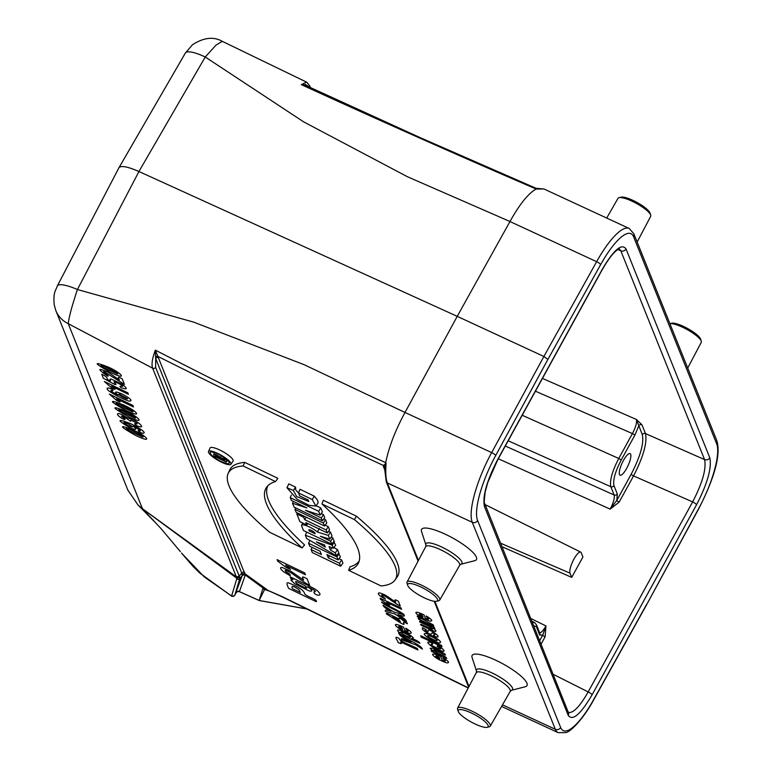 <?xml version="1.0" encoding="UTF-8"?>
<svg xmlns="http://www.w3.org/2000/svg" width="772" height="772" viewBox="0 0 772 772"><rect width="100%" height="100%" fill="white"/><g stroke="black" fill="none" stroke-linecap="round" stroke-linejoin="round"><path stroke-width="1.16" d="M626.671 468.372A11.908 3.223 -65.1 0 1 620.07 475.195A11.908 3.223 -65.1 0 1 623.477 460.411A11.908 3.223 -65.1 0 1 630.077 453.589A11.908 3.223 -65.1 0 1 626.671 468.372M525.288 686.733A31.305 7.44 -151.2 0 0 503.151 663.988A31.305 7.44 -151.2 0 0 472.088 657.483L476.498 671.138A20.535 4.883 -151.2 0 1 496.878 675.404A20.535 4.883 -151.2 0 1 511.392 690.322L525.288 686.733M474.722 560.684A31.305 7.44 -151.2 0 0 452.585 537.939A31.305 7.44 -151.2 0 0 421.531 531.445L425.941 545.09A20.535 4.883 -151.2 0 1 446.312 549.355A20.535 4.883 -151.2 0 1 460.836 564.274L474.722 560.684M298.494 492.912L300.047 489.303L314.281 496.155L317.649 500.324L318.103 502.9L315.893 506.085L312.245 499.542L298.494 492.912L299.69 495.904L308.279 500.044L308.8 501.52L296.67 496.55L293.331 490.432L286.962 487.75L297.085 499.223L309.003 505.313L315.893 506.085M286.962 487.75L288.796 483.88L295.589 487.151L295.695 489.93L298.552 493.057M230.896 464.281L233.105 461.106A13.249 3.098 -150.3 0 0 219.856 450.066A13.249 3.098 -150.3 0 0 210.09 448.001L208.488 451.523A12.902 3.011 29.7 0 1 217.994 453.54A12.902 3.011 29.7 0 1 230.896 464.281A12.902 3.011 29.7 0 1 218.225 460.469A12.902 3.011 29.7 0 1 208.488 451.523M322.435 520.782L294.074 507.107L292.53 503.257L306.88 507.928L291.411 500.478L290.262 497.622L318.624 511.296L320.148 515.069L305.451 510.292L321.287 517.925L322.435 520.782L324.694 517.684L323.449 514.596L321.239 513.534M320.148 515.069L322.387 511.942L320.795 507.966L316.134 505.728M327.318 532.95L305.828 522.596L306.773 524.95L299.893 521.64L296.815 513.94L303.685 517.259L304.631 519.614L326.122 529.968L327.318 532.95L329.576 529.862L328.283 526.639L325.176 525.143M336.515 555.869L306.687 538.557L305.355 535.237L332.25 545.254L333.446 548.245L329.046 546.605L330.435 550.05L335.318 552.887L336.515 555.869L338.783 552.829L337.489 549.596L333.958 547.541M333.446 548.245L335.695 545.119L333.697 541.626M340.664 566.223L312.303 552.549L311.097 549.567L321.413 554.537L320.081 551.218L309.775 546.248L308.568 543.266L336.939 556.93L338.136 559.922L326.961 554.537L328.293 557.847L339.468 563.232L340.664 566.223L342.922 563.126L341.629 559.912L339.043 558.667M338.136 559.922L340.394 556.824L338.435 553.292M385.701 462.669L386.077 463.432L384.581 467.272A2.384 2.316 22.4 0 0 383.366 465.468C308.848 430.776 233.713 394.434 157.951 356.442A2.384 2.065 -35.6 0 0 155.539 356.818L155.346 350.112C232.584 389.976 309.369 427.495 385.701 462.669C388.905 446.969 395.341 430.236 405.02 412.48L304.062 364.654L193.55 322.088L77.422 289.519C71.96 305.953 68.901 317.34 68.245 323.671A27.782 25.91 158.1 0 1 55.825 310.547L127.843 490.075L137.908 504.878L142.473 508.719L236.357 576.877L236.666 578.131L142.473 508.719L161.454 529.081L180.339 551.575M329.779 539.088L320.312 536.241L330.628 541.211L331.825 544.192L303.464 530.528L301.678 526.07A10.47 2.451 29.7 0 1 301.62 525.307A10.47 2.451 29.7 0 1 307.796 526.234A10.47 2.451 29.7 0 1 317.369 532.014L328.312 535.44L329.779 539.088L332.018 535.951L330.445 532.043L328.438 531.416M331.825 544.192L334.083 541.104L332.79 537.891L331.188 537.109M324.539 526.022L296.168 512.347L294.972 509.366L323.343 523.03L324.539 526.022L326.797 522.924L325.504 519.71L323.806 518.89M228.174 473.41L229.786 469.887A171.982 40.183 29.7 0 1 244.782 462.399L277.881 478.35L275.507 481.574L243.074 465.941A171.635 40.105 -150.3 0 0 228.174 473.41A171.635 40.105 -150.3 0 0 269.679 532.284L302.113 547.917L304.583 544.926A203.837 47.623 -150.3 0 1 267.768 485.858M359.231 560.926A203.837 47.623 29.7 0 1 350.034 566.822L348.587 570.305A204.184 47.71 -150.3 0 0 358.575 562.778A204.184 47.71 -150.3 0 0 321.982 503.971L323.333 500.256L356.432 516.207A171.982 40.183 -150.3 0 1 397.29 576.761L395.081 579.936A171.635 40.105 29.7 0 1 381.021 585.938L348.587 570.305M641.937 424.774L645.479 433.594C647.341 442.655 643.365 456.763 633.561 475.919A2.384 0.569 28.8 0 1 631.216 474.182L616.838 500.343A2.384 0.569 -151.2 0 0 619.173 502.08L610.179 509.124C613.479 502.755 614.802 498.046 614.136 495.006L610.797 486.688C609.562 480.647 612.206 471.248 618.748 458.471L632.432 433.584C635.742 427.215 637.074 422.516 636.418 419.476L641.937 424.774A2.384 2.219 -21.9 0 0 638.801 425.864L634.787 435.331L621.113 460.208C615.207 471.702 612.823 480.165 613.962 485.617L617.291 493.926L616.838 500.343L610.179 509.124L498.287 458.751M571.714 577.388L570.016 573.162A11.985 3.242 -65.1 0 1 573.355 560.211A11.985 3.242 -65.1 0 1 580.689 552.096A11.985 3.242 -65.1 0 1 581.239 552.762L582.928 556.979L571.714 577.388L502.032 546.74M539.696 632.837C541.355 632.702 543.44 630.396 545.958 625.938L545.1 636.823L541.095 644.118M236.715 578.99L236.666 578.131L239.783 577.553L239.802 578.508L234.852 595.077L242.157 575.777L239.802 578.508A2.384 2.355 17.9 0 1 236.715 578.99L231.59 595.984A2.384 2.355 16.1 0 0 234.852 595.077L234.852 595.077M181.449 553.013L204.271 576.916L231.59 595.984M270.982 591.67L264.622 589.47L259.16 600.471L262.837 588.64L263.86 588.611L245.313 575.005L239.416 591.613L259.228 600.491L306.812 608.944M236.348 576.877L152.644 368.196L68.245 323.671L142.473 508.719M245.235 575.304A2.384 2.355 -158 0 0 242.157 575.777L241.761 573.085L155.664 358.44L155.645 367.482L239.783 577.553M309.726 87.284L306.079 84.843L306.445 85.76M547.888 359.424L495.701 455.48A55.555 15.035 114.9 0 0 477.607 520.521L560.646 727.523A55.555 15.035 114.9 0 0 593.639 699.635A3.966 1.004 -150.9 0 1 593.639 699.963L646.357 605.2L698.544 508.825A55.555 15.035 114.9 0 0 716.638 443.784L633.6 236.772A55.555 15.035 114.9 0 0 600.606 264.671L547.888 359.424L543.893 356.49L596.64 261.679A59.531 16.106 -65.1 0 1 629.151 228.444L543.951 188.976L536.144 189.015C458.751 155.693 380.471 120.895 301.302 84.63L306.523 82.15M306.995 82.334L222.307 41.35L216.073 45.046L205.246 57.003L303.628 121.851L407.384 176.711L509.983 221.516C519.595 204.242 528.309 193.405 536.144 189.015M386.077 463.432C385.402 472.474 385.826 478.978 387.361 482.954L418.443 560.424M155.645 367.482A2.384 2.219 -21.9 0 1 152.644 368.196C151.331 364.452 152.229 358.42 155.346 350.112L245.313 575.005A2.384 2.345 -174.4 0 0 242.215 575.507M502.485 704.826L555.319 729.299L472.281 522.297A59.531 16.106 -65.1 0 1 491.667 452.604L543.893 356.49L457.227 316.346L138.941 171.519L77.422 289.519A27.782 6.292 -152.5 0 0 57.427 285.756M600.606 264.671A3.966 1.004 -150.9 0 0 596.64 261.679L509.974 221.535L457.227 316.346L405.001 412.47M118.975 167.688C121.156 165.372 127.814 166.655 138.941 171.519L205.246 57.003A27.782 6.909 30.1 0 0 185.396 52.978M242.167 574.503A2.384 2.287 173.7 0 1 245.168 573.895L267.199 589.789A7.932 3.841 -68 0 0 268.038 590.435L265.481 589.461A7.932 7.286 -73.2 0 1 263.879 588.621L282.205 596.631A7.932 1.988 -63.9 0 0 282.533 597.055L268.038 590.445A7.932 3.841 -68 0 0 268.289 590.522L264.622 589.47A7.932 7.884 -155.3 0 1 262.837 588.64M305.712 85.47L301.302 84.63L306.079 84.843A2.384 2.219 158.1 0 0 305.963 85.528M158.665 357.735A2.384 2.219 158.1 0 0 155.664 358.44L155.539 356.818M239.359 576.182L236.357 576.877M537.814 188.551L536.887 189.101M384.581 467.272L384.543 468.15M234.08 595.965A2.384 2.345 53.9 0 1 231.532 596.061L199.765 573.036L193.232 566.648L181.468 553.042M234.08 595.955A2.384 2.345 53.9 0 0 234.669 595.366M236.309 592.433L236.309 592.433A2.384 2.355 -163.9 0 1 239.513 591.487M236.454 592.201A2.384 2.345 -124.4 0 1 239.416 591.613L239.117 591.555M384.639 468.083L384.543 467.871A2.384 2.219 -21.9 0 0 383.578 466.954L383.366 465.468L386.01 463.287M536.752 189.092L535.623 188.513M305.326 84.37A2.384 2.065 -36.2 0 0 305.538 85.335M568.51 712.45C573.364 713.251 579.917 706.409 588.177 691.924L692.648 501.906C702.53 482.78 706.505 468.672 704.566 459.572L620.813 250.794L619.405 248.941M532.419 622.493L534.349 622.444M539.696 640.644L542.755 635.086L539.705 635.057L536.376 626.739A2.384 2.219 158.1 0 0 536.501 624.895L534.6 622.599M542.455 378.415L636.418 419.476L642.333 434.675C644.109 443.147 640.393 456.32 631.216 474.182M530.798 618.468L545.958 625.938L542.755 635.086A2.384 0.569 -151.2 0 0 545.1 636.823M339.468 563.232L341.629 559.912M328.293 557.847L329.615 555.811M336.939 556.93L339.101 553.611M308.568 543.266L309.823 540.381M311.097 549.567L312.062 547.348M325.369 547.116L316.337 541.867L324.481 544.907L325.369 547.116M335.318 552.887L337.489 549.596M330.435 550.05L331.989 547.695M332.25 545.254L334.401 541.886M305.355 535.237L306.735 532.101M309.138 530.856L315.159 533.751L314.88 533.056A3.474 0.811 -150.3 0 0 311.869 530.682A3.474 0.811 -150.3 0 0 308.858 529.872A3.474 0.811 -150.3 0 0 308.858 530.161L309.138 530.856L309.804 529.833M330.628 541.211L332.79 537.891M328.312 535.44L330.445 532.043M317.369 532.014L319.318 528.559M306.773 524.95L307.796 523.541M326.122 529.968L328.283 526.639M304.631 519.614L306.204 517.182M303.685 517.259L304.322 516.275M296.815 513.94L297.268 512.878M323.343 523.03L325.504 519.71M294.972 509.366L295.628 507.86M321.287 517.925L323.449 514.596M318.624 511.296L320.795 507.966M290.262 497.622L291.362 495.074M292.53 503.257L293.341 501.404M243.074 465.941L244.782 462.399M302.113 547.917A204.184 47.71 29.7 0 1 266.514 487.364A204.184 47.71 29.7 0 1 275.507 481.574M218.254 454.197A10.914 2.548 29.7 0 1 229.226 463.2A10.914 2.548 29.7 0 1 218.457 460.064A10.914 2.548 29.7 0 1 210.264 452.402A10.914 2.548 29.7 0 1 218.254 454.197M321.982 503.971L354.416 519.595A171.635 40.105 29.7 0 1 395.081 579.936M354.416 519.595L356.432 516.207M312.245 499.542L314.281 496.155M287.145 487.45L288.796 483.88M293.331 490.432L295.589 487.151M215.764 456.464L215.369 455.306L218.804 457.12L219.209 458.114L215.764 456.464L216.421 455.451M226.35 462.1L220.686 458.365L225.443 459.851L225.154 459.108L220.3 457.593A3.966 0.926 -150.3 0 0 216.604 454.988A3.966 0.926 -150.3 0 0 213.632 454.351A3.966 0.926 -150.3 0 0 213.651 454.64L214.317 456.3L226.35 462.1L227.605 460.373M220.3 457.593L221.342 455.837M225.154 459.108L225.482 458.578M225.443 459.851L226.051 459.012M226.08 461.434L227.084 459.89M687.717 368.07L701.246 342.363A18.653 4.439 -151.2 0 0 701.256 341.137A18.653 4.439 -151.2 0 0 687.418 329.721A18.653 4.439 -151.2 0 0 669.903 323.671L671.669 323.217A17.032 4.053 -151.2 0 1 687.591 328.496A17.032 4.053 -151.2 0 1 700.58 339.111L701.256 341.137M487.171 727.311A17.032 4.053 -151.2 0 0 475.147 714.93A17.032 4.053 -151.2 0 0 458.25 711.417A17.032 4.053 -151.2 0 0 458.317 711.591A17.032 4.053 -151.2 0 0 471.47 722.158A17.032 4.053 -151.2 0 0 487.171 727.311L489.236 726.799A18.653 4.439 -151.2 0 0 490.278 726.134A18.653 4.439 -151.2 0 0 476.073 713.241A18.653 4.439 -151.2 0 0 457.584 708.156A18.653 4.439 -151.2 0 0 457.574 709.391A18.653 4.439 -151.2 0 0 457.642 709.584M637.151 242.022L650.69 216.324A18.653 4.439 -151.2 0 0 650.699 215.089A18.653 4.439 -151.2 0 0 636.475 203.461A18.653 4.439 -151.2 0 0 619.038 197.68A18.653 4.439 -151.2 0 0 617.996 198.346L606.705 218.051M650.699 215.089L650.024 213.062A17.032 4.053 -151.2 0 0 637.025 202.447A17.032 4.053 -151.2 0 0 621.103 197.169L619.038 197.68M436.605 601.263A17.032 4.053 -151.2 0 0 424.581 588.882A17.032 4.053 -151.2 0 0 407.693 585.369A17.032 4.053 -151.2 0 0 407.751 585.543A17.032 4.053 -151.2 0 0 420.914 596.109A17.032 4.053 -151.2 0 0 436.605 601.263L438.67 600.751A18.653 4.439 -151.2 0 0 439.712 600.085A18.653 4.439 -151.2 0 0 425.517 587.193A18.653 4.439 -151.2 0 0 407.018 582.117A18.653 4.439 -151.2 0 0 407.018 583.342A18.653 4.439 -151.2 0 0 407.085 583.536M439.693 658.873C439.905 657.725 438.795 656.731 436.363 655.911C435.041 656.055 436.151 657.04 439.693 658.873M397.956 642.429C398.68 641.31 392.137 634.854 399.182 638.367C398.42 641.098 411.08 645.102 417.314 648.49L417.903 649.937L400.62 641.937C402.289 643.983 401.401 644.147 397.956 642.429M298.938 589.712C292.945 585.659 290.832 585.33 292.598 588.737L300.414 592.5L298.938 589.712M432.735 654.878C432.04 653.237 434.723 653.807 440.764 656.586L442.153 660.031C449.4 663.023 441.835 658.4 443.051 657.705C448.773 661.314 449.97 663.023 446.66 662.849C439.644 660.398 435.003 657.734 432.735 654.878M289.114 583.159C298.59 586.865 303.743 590.31 304.573 593.494C305.297 596.312 318.305 599.574 316.231 601.678L288.718 588.428C286.306 583.68 286.431 581.924 289.114 583.159M411.206 642.111C404.943 639.119 401.025 636.582 399.442 634.526C406.94 639.419 421.271 645.151 422.352 649.107L415.905 644.89L401.585 639.863C399.066 636.775 407.712 641.165 411.206 642.111M432.793 648.2C435.543 649.706 446.235 653.459 445.357 655.081L434.549 650.14C431.847 649.686 433.439 650.941 439.336 653.903C444.18 655.814 446.641 657.329 446.708 658.439L431.644 651.452C430.622 650.207 431.191 650.13 433.343 651.201L430.1 648.306L432.793 648.2M305.258 585.929C296.236 581.027 293.495 580.293 297.037 583.728C306.281 588.679 309.022 589.412 305.258 585.929M410.328 636.803C411.177 636.08 399.433 630.512 400.909 632.461C400.967 633.86 412.209 638.791 410.328 636.803M290.88 578.566L290.195 576.848L308.076 585.466C314.059 588.341 317.485 590.455 318.344 591.815C323.835 596.959 313.808 595.569 313.943 591.844C317.041 591.941 314.928 590.223 307.632 586.72C312.592 590.329 313.114 591.728 309.176 590.918L294.759 583.825L291.276 580.467C289.51 578.749 296.351 580.94 290.88 578.566M399.047 630.048C406.024 632.374 410.791 635.009 413.358 637.933L411.765 638.434C416.581 640.258 419.292 641.889 419.91 643.317L399.105 633.687C396.876 631.351 402.675 634.555 398.699 631.901C397.049 630.396 397.165 629.778 399.047 630.048M437.174 646.386C436.962 643.539 448.281 652.774 442.356 651.124C435.495 648.982 430.689 646.26 427.958 642.96C427.437 641.706 428.73 641.677 431.828 642.873C434.163 644.967 431.268 643.751 431.085 644.388C433.266 647.573 447.133 651.693 437.174 646.386M402.473 629.392C402.675 628.244 401.565 627.25 399.143 626.43C397.812 626.574 398.921 627.559 402.473 629.392M421.222 637.112L420.672 635.732L441.468 645.373L442.018 646.743L421.222 637.112M395.505 625.397C394.81 623.757 397.493 624.326 403.544 627.105L404.924 630.55C412.171 633.542 404.605 628.91 405.821 628.225C411.544 631.834 412.74 633.542 409.44 633.368C402.415 630.907 397.773 628.254 395.505 625.397M281.973 567.41L290.745 571.164L303.637 580.119C303.28 578.566 299.835 574.696 307.073 578.836L309.649 585.263C306.108 583.96 296.718 576.809 291.604 573.181C285.379 569.717 283.652 569.36 286.422 572.11C289.481 573.75 290.706 574.937 290.079 575.661L283.421 571.637C280.178 568.81 279.696 567.41 281.973 567.41M437.048 640.258C437.348 639.091 426.347 633.937 427.794 635.974C427.63 637.238 438.554 642.294 437.048 640.258M425.999 633.571C431.123 634.227 443.466 642.053 439.905 642.68C438.564 644.659 418.279 632.75 425.999 633.571M400.369 621.846C400.118 620.427 397.532 618.777 392.601 616.905L400.369 621.846M277.669 561.109L277.071 559.623L304.699 572.921L305.432 574.744L285.553 565.181L290.504 569.466L285.717 567.169L277.669 561.109M399.172 618.874C397.146 616.896 403.688 619.926 402.675 620.495C405.918 621.74 407.5 622.83 407.394 623.766C398.757 618.816 408.61 627.414 400.9 623.139L386.444 613.914C384.938 611.356 395.235 617.446 399.172 618.874M428.035 631.071C426.501 626.314 446.091 640.027 434.346 636.34C433.053 635.067 433.208 634.661 434.8 635.144C435.128 634.073 434.202 633.329 432.03 632.895C431.577 634.439 430.158 634.526 427.784 633.146C423.23 630.705 421.522 628.89 422.66 627.704L426.559 629.991C422.303 628.649 428.933 633.802 428.035 631.071M394.029 612.148L403.746 614.657C406.217 617.436 401.093 615.438 397.889 614.657C403.1 617.503 405.937 619.723 406.419 621.315L394.579 613.837L385.527 611.453C384.601 609.716 386.405 609.706 390.95 611.414C386.039 608.77 383.394 606.705 383.037 605.238L394.029 612.148M419.814 621.981C417.903 618.903 429.811 625.947 434.337 627.588C436.508 629.933 430.689 626.652 434.79 629.45C436.547 631.187 436.276 631.737 433.96 631.11L421.165 625.33C418.82 622.666 424.31 625.754 427.534 627.163L432.426 629.141C432.841 628.437 432.909 627.81 419.814 621.981M404.103 614.821C397.097 610.662 384.707 605.547 381.464 602.044C388.47 606.213 400.784 611.308 404.103 614.821M417.391 616.635C415.934 614.821 422.776 618.497 421.039 618.449L433.237 624.857L433.787 626.227L418.723 619.25C417.71 618.015 418.26 617.918 420.354 618.961L417.391 616.635M380.606 599.361L380.162 598.242L401.044 607.921L401.594 609.291L386.569 602.334C389.426 604.341 391.751 606.58 386.685 603.829L380.606 599.361M422.959 617.156C423.172 616.008 422.062 615.014 419.63 614.194C418.308 614.338 419.418 615.323 422.959 617.156M416.002 613.151C415.307 611.52 417.99 612.09 424.031 614.869L425.411 618.304C432.667 621.306 425.102 616.674 426.318 615.988C432.03 619.598 433.237 621.306 429.927 621.132C422.911 618.671 418.26 616.017 416.002 613.151M395.747 602.237C395.486 601.07 392.89 598.194 398.362 601.224L400.292 606.039C395.505 604.061 381.107 592.375 381.706 595.395L385.498 599.062C381.165 596.872 378.801 595.125 378.386 593.822C378.077 592.491 379.708 592.626 383.259 594.237C385.334 594.662 393.295 600.645 395.747 602.237M128.528 429.155C137.619 433.102 145.754 437.734 142.434 436.952L129.011 430.776C125.46 428.614 125.296 428.084 128.528 429.155M133.469 430.11C118.212 424.204 118.898 425.961 135.534 435.36C153.339 444.074 147.732 436.46 133.469 430.11M127.959 423.741C133.739 427.128 133.903 427.784 128.451 425.719C122.468 422.284 122.294 421.628 127.959 423.741M130.777 423.693C117.064 418.501 116.495 419.678 129.069 427.244C133.845 429.425 136.084 429.879 135.795 428.595L133.238 426.173L138.709 429.155C141.102 430.998 140.89 431.355 138.082 430.245C138.806 431.837 140.523 432.86 143.216 433.324C146.207 432.764 142.067 429.55 130.777 423.693M132.89 419.592C127.428 417.546 128.393 418.771 122.574 414.921C118.975 413.29 117.296 413.126 117.547 414.439C117.161 415.664 126.483 421.686 124.784 418.791C120.036 415.413 120.384 415.162 125.826 418.019L130.729 421.29L130.786 420.122C137.754 423.345 139.066 424.513 134.743 423.616C134.936 426.019 143.206 428.18 141.401 425.883C140.311 424.002 137.474 421.908 132.89 419.592M120.934 410.231C130.024 414.168 138.169 418.81 134.839 418.028L121.426 411.852C117.865 409.691 117.701 409.15 120.934 410.231M125.875 411.177C110.618 405.281 111.303 407.027 127.94 416.436C145.754 425.15 140.147 417.536 125.875 411.177M118.406 403.92C127.496 407.867 135.631 412.499 132.311 411.717L118.888 405.541C115.337 403.38 115.173 402.849 118.406 403.92M123.346 404.875C108.09 398.97 108.775 400.726 125.411 410.125C143.216 418.839 137.609 411.225 123.346 404.875M132.861 405.406L109.383 394.096L116.726 400.514C122.43 403.708 119.814 401.15 116.591 398.825L133.488 406.96L132.861 405.406M119.67 394.28L127.448 398.584C128.403 400.678 114.816 393.199 119.67 394.28M122.217 394.029C115.067 391.037 113.687 391.394 118.077 395.1C113.146 392.61 110.782 391.134 110.985 390.671C110.357 389.667 114.739 392.031 112.152 389.3C108.427 387.718 106.797 387.554 107.26 388.798C105.861 390.275 122.806 399.433 129.262 401.15C133.025 401.025 130.68 398.651 122.217 394.029M127.805 392.784L104.326 381.484L111.67 387.891C117.373 391.086 114.748 388.528 111.535 386.203L128.422 394.338L127.805 392.784M122.208 384.253L111.477 379.206C107.385 377.904 114.102 383.414 107.125 379.187C107.675 377.798 105.88 376.147 101.75 374.227L103.4 378.348C107.472 380.152 116.939 386.473 115.906 383.993C112.316 380.692 114.053 380.972 121.117 384.823C125.923 388.268 117.489 384.408 120.847 387.544C127.544 389.985 127.998 388.895 122.208 384.253M108.341 372.365C97.253 367.462 97.06 368.746 107.781 376.196C109.904 375.703 101.315 371.747 104.008 371.612L124.417 384.35L122.227 378.888C116.08 375.366 119.004 378.656 119.303 379.978L108.341 372.365M103.216 366.073C112.307 370.01 120.451 374.642 117.122 373.87L103.709 367.684C100.148 365.532 99.984 364.992 103.216 366.073M108.157 367.018C92.901 361.122 93.595 362.869 110.232 372.268C128.036 380.992 122.43 373.378 108.157 367.018M477.607 520.521A3.966 3.706 -21.9 0 1 472.281 522.297L387.361 482.954A2.384 2.219 158.1 0 1 386.27 481.815L418.077 561.119M434.858 601.34L469 686.472M384.533 469.337L383.578 466.954M282.205 596.631L468.305 687.804M553.206 674.313L588.177 691.924A3.966 0.946 28.8 0 1 592.085 694.819C580.505 714.486 572.544 721.328 568.202 715.326L484.449 506.538C482.346 496.464 486.765 480.782 497.689 459.514L602.16 269.486C613.74 249.81 621.701 242.977 626.044 248.98L709.796 457.767C711.9 467.842 707.48 483.523 696.547 504.791L592.085 694.819M696.547 504.791A3.966 0.946 28.8 0 0 692.648 501.906L633.561 475.919L619.173 502.08M593.639 699.635L646.357 604.881M236.28 576.703A2.384 2.219 158.1 0 0 239.281 575.989L241.761 573.085A2.384 2.219 -21.9 0 1 244.763 572.37M405.01 412.46L491.667 452.604A3.966 0.878 28.5 0 1 495.701 455.48M501.568 706.428L558.156 732.647A59.531 16.106 -65.1 0 1 555.319 729.299A3.966 3.706 -21.9 0 0 560.646 727.523M310.421 87.612L309.678 85.76A2.384 2.219 158.1 0 1 309.707 87.246M642.333 434.675A2.384 2.219 -21.9 0 1 645.479 433.594L704.566 459.572A3.966 3.706 -21.9 0 0 709.796 457.767M626.044 248.98A3.966 3.706 -21.9 0 1 620.813 250.794L617.812 249.52M522.2 415.259L618.748 458.471A2.384 0.569 -151.2 0 1 621.113 460.208M634.787 435.331A2.384 0.569 28.8 0 0 632.432 433.584L535.43 391.192M613.962 485.617A2.384 2.219 158.1 0 1 610.797 486.688L508.179 440.764M505.293 446.004L614.136 495.006A2.384 2.219 158.1 0 0 617.291 493.926M536.376 626.739L533.655 625.581M500.613 543.208L570.016 573.162M539.84 633.214A2.384 2.219 158.1 0 1 539.705 635.057M698.544 508.825A3.966 0.878 28.5 0 1 698.563 509.115C711.572 483.61 721.666 457.188 716.85 440.696L633.812 233.694L629.151 228.444M716.638 443.784A3.966 3.706 -21.9 0 0 716.85 440.696M633.6 236.772A3.966 3.706 -21.9 0 0 633.812 233.694M568.202 715.326A3.966 3.706 -21.9 0 0 568.424 712.257M484.449 506.538A3.966 3.706 -21.9 0 0 484.671 503.469M497.689 459.514A3.966 0.946 28.8 0 1 497.699 459.832L487.75 482.596L485.192 491.947C484.131 500.893 483.957 504.734 484.671 503.46L568.308 712.334M602.16 269.486A3.966 0.946 28.8 0 1 602.17 269.795L497.708 459.813M490.278 726.134L510.215 691.365A19.368 4.603 -151.2 0 0 495.46 677.98A19.368 4.603 -151.2 0 0 476.256 672.702L476.498 671.138M439.712 600.085L459.649 565.316A19.368 4.603 -151.2 0 0 444.904 551.932A19.368 4.603 -151.2 0 0 425.7 546.653L425.941 545.09M137.908 504.878L156.05 523.281M55.796 310.46L54.214 304.843C53.075 291.855 55.7 290.88 57.379 285.843L118.898 167.842M119.033 167.592L185.338 53.075L192.489 44.747C203.712 37.5 213.651 36.371 222.307 41.35M309.678 85.76L306.696 82.199M537.544 188.426L543.942 188.986M384.543 467.996L386.27 481.815M434.182 601.263L468.643 687.167M306.938 609.011L259.267 600.558L239.185 591.584L236.965 591.728L234.109 595.936L231.397 596.081M282.533 597.055L468.189 688.016M536.337 188.407L420.643 137.841L304.892 85.036M537.447 188.445L536.096 188.3M534.417 622.483L531.918 621.257M580.689 552.096L485.144 504.637M536.501 624.886L539.84 633.204M646.367 605.18L698.563 509.115M593.639 699.963C582.011 721.193 569.533 732.329 565.76 732.599L558.156 732.647M602.17 269.795C609.359 257.365 615.081 250.389 619.347 248.864L619.067 248.796M301.62 525.307L302.682 522.982M213.632 454.351L214.413 452.624M510.215 691.365L511.392 690.322M457.584 708.156L476.256 672.702M458.25 711.417L457.574 709.391M459.649 565.316L460.836 564.274M407.018 582.117L425.7 546.653M407.693 585.369L407.018 583.342"/></g></svg>
